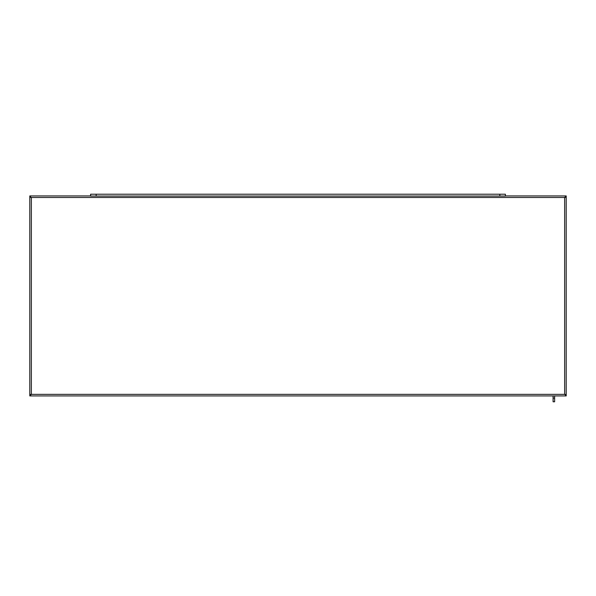 <?xml version="1.0" encoding="UTF-8"?>
<svg xmlns="http://www.w3.org/2000/svg" width="596" height="596" viewBox="0 0 596 596"><rect width="100%" height="100%" fill="white"/><g stroke="black" fill="none" stroke-linecap="round" stroke-linejoin="round"><path stroke-width="0.89" d="M565.105 197.261L566.2 197.03L566.2 195.935L564.643 197.492L566.2 197.261L566.2 394.589L564.643 394.358L566.2 394.82L566.2 395.915L29.8 395.915L31.357 394.358L29.8 394.82L29.8 395.915M565.164 197.261L566.2 197.261M30.836 197.261L29.8 197.261L31.357 197.492L29.8 197.03L29.8 195.935L30.895 197.261M30.836 394.589L29.8 394.589L29.8 197.261M30.895 394.589L29.8 394.589M566.2 395.915L565.105 394.589M565.164 394.589L566.2 394.589M29.8 195.935L90.614 195.935M505.386 195.935L566.2 195.935M499.835 194.214L499.835 196.069L505.386 196.069L505.386 194.214L90.614 194.214L90.614 196.069L96.165 196.069L96.165 194.214M499.835 196.069L96.165 196.069M554.63 401.786L553.088 401.786L554.63 401.786L554.63 395.915M554.63 398.076L553.088 398.076L553.088 401.786M553.088 398.076L553.088 395.915M566.14 394.552L564.643 394.358L564.643 197.492L566.14 197.306M29.86 197.306L31.357 197.492L31.357 394.358L29.86 394.552M564.643 197.492L31.357 197.492M31.357 394.358L564.643 394.358"/></g></svg>
